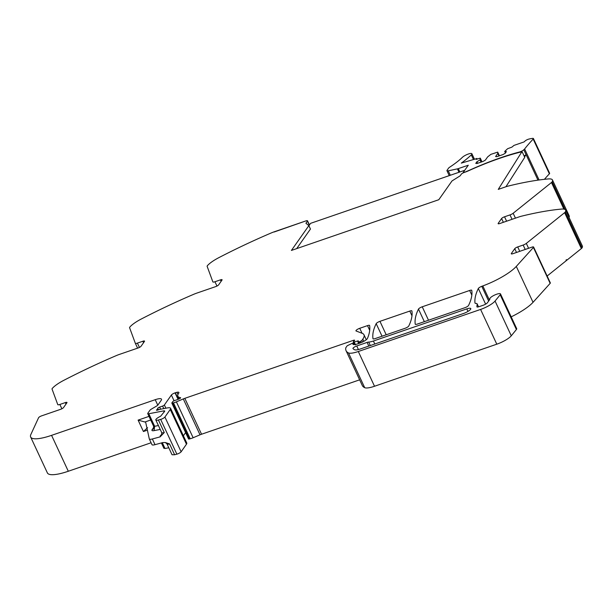 <?xml version="1.0" encoding="UTF-8"?>
<svg xmlns="http://www.w3.org/2000/svg" width="613" height="613" viewBox="0 0 613 613"><rect width="100%" height="100%" fill="white"/><g stroke="black" fill="none" stroke-linecap="round" stroke-linejoin="round"><path stroke-width="0.92" d="M296.677 248.617L310.454 229.047L308.86 225.63L291.405 250.433L438.793 199.715L452.011 180.935L460.125 175.847L461.328 174.169A2.598 0.636 -25 0 1 464.271 172.429L465.275 172.084A9.731 2.391 155 0 0 468.455 170.812A95.344 23.447 -25 0 1 520.406 152.124A95.344 23.447 -25 0 1 520.537 152.085A2.628 0.644 -25 0 1 521.64 152.131A2.628 0.644 -25 0 1 521.648 152.131L498.262 189.386L505.526 186.881A12.973 3.188 -25 0 1 508.453 186.015A194.574 47.852 -25 0 1 543.333 179.448A194.574 47.852 -25 0 1 547.21 179.034A194.574 47.852 -25 0 1 548.237 178.942A194.574 47.852 -25 0 1 548.275 178.935A19.455 4.789 155 0 1 552.459 179.954A19.455 4.789 155 0 1 552.167 181.793A3.893 0.958 -25 0 1 551.47 182.521L513.158 213.255A3.241 0.797 -25 0 1 510.001 214.91L504.545 216.787L506.599 221.193M308.86 225.63L305.925 223.247L307.419 221.101A2.598 0.636 -25 0 0 307.496 220.787A2.598 0.636 -25 0 0 305.826 220.925L274.34 231.76A12.973 3.188 -25 0 0 271.161 232.986A194.574 47.852 155 0 0 226.182 253.897A194.574 47.852 155 0 0 220.596 256.74A194.574 47.852 155 0 0 219.086 257.521A194.574 47.852 155 0 0 219.033 257.552A19.455 4.789 155 0 0 207.355 265.758A3.893 0.958 -25 0 0 207.133 266.326L212.864 281.903A3.241 0.797 -25 0 0 212.864 281.919A3.241 0.797 -25 0 0 214.956 281.75L220.419 279.873A2.598 0.636 155 0 1 222.09 279.743A2.598 0.636 155 0 1 222.006 280.057L218.619 284.876A2.598 0.636 -25 0 1 215.669 286.616L196.788 293.114A12.973 3.188 -25 0 0 193.616 294.34A194.574 47.852 155 0 0 148.63 315.258A194.574 47.852 155 0 0 143.044 318.101A194.574 47.852 155 0 0 141.48 318.906A19.455 4.789 155 0 0 129.803 327.112A3.893 0.958 -25 0 0 129.581 327.687L135.312 343.257A3.241 0.797 -25 0 0 135.32 343.272A3.241 0.797 -25 0 0 137.412 343.111L142.867 341.234A2.598 0.636 155 0 1 144.538 341.096A2.598 0.636 155 0 1 144.461 341.418L141.067 346.23A2.598 0.636 -25 0 1 138.124 347.977L119.244 354.467A12.973 3.188 -25 0 0 116.064 355.701A194.574 47.852 155 0 0 71.085 376.612A194.574 47.852 155 0 0 65.499 379.455A194.574 47.852 155 0 0 63.99 380.236A194.574 47.852 155 0 0 63.936 380.259A19.455 4.789 155 0 0 52.258 388.473A3.893 0.958 -25 0 0 52.036 389.04L57.768 404.618A3.241 0.797 -25 0 0 57.768 404.634A3.241 0.797 -25 0 0 59.859 404.465L65.323 402.588A2.598 0.636 155 0 1 66.993 402.457A2.598 0.636 155 0 1 66.909 402.772L63.522 407.591A2.598 0.636 -25 0 1 60.572 409.331L41.6 415.859A2.598 0.636 -25 0 0 38.588 417.714L30.872 434.456A32.428 7.977 -25 0 0 30.65 437.015A32.428 7.977 -25 0 0 51.569 435.353L155.219 399.691A9.731 2.391 155 0 1 161.495 399.186A9.731 2.391 155 0 1 161.181 400.373L157.962 404.948A3.241 0.797 155 0 1 156.507 406.105L151.373 409.116A3.241 0.797 155 0 0 149.917 410.273L147.833 413.239A3.241 0.797 155 0 0 147.733 413.629L153.572 426.165A3.241 0.797 155 0 0 154.645 426.28L148.798 413.744A3.241 0.797 155 0 1 147.733 413.629M30.65 437.015L47.385 472.914A32.428 7.977 -25 0 0 68.304 471.251L151.089 442.762M177.969 394.519L176.935 392.305A5.839 1.433 -25 0 0 175.402 392.741A5.839 1.433 -25 0 0 175.341 392.764L175.042 392.864A3.241 0.797 155 0 0 171.379 395.04L174.046 400.756M164.146 412.036L163.617 410.902L148.798 413.744M163.617 410.902A3.241 0.797 155 0 1 164.69 411.016A3.241 0.797 155 0 1 164.583 411.415L160.583 416.281A5.509 1.356 155 0 0 155.832 419.989L161.679 432.525A5.509 1.356 155 0 0 164.269 432.54L160.146 436.862L152.353 438.977A6.482 1.594 155 0 1 149.311 438.954A6.482 1.594 155 0 1 149.288 438.87L145.748 422.602A9.731 2.391 155 0 0 145.71 422.472A9.731 2.391 155 0 0 144.921 421.997L138.101 420.12L149.005 416.373M160.667 419.399L176.873 454.156A3.241 0.797 -25 0 0 181.126 451.796L164.92 417.039A3.241 0.797 -25 0 1 160.667 419.399L158.422 420.005A5.509 1.356 155 0 1 155.832 419.989M149.311 438.954L151.97 444.655A6.482 1.594 155 0 0 155.012 444.678L162.805 442.563L165.372 442.532L169.579 443.935L174.628 454.762L176.873 454.156M164.92 417.039L170.253 409.461A9.731 2.391 -25 0 0 170.567 408.273A9.731 2.391 -25 0 0 167.349 407.929L159.732 409.392A1.624 0.398 -25 0 0 159.227 409.53L157.549 410.112A1.624 0.398 -25 0 1 156.507 410.189A1.624 0.398 -25 0 1 156.805 409.745A3.241 0.797 -25 0 0 157.296 409.246L157.656 408.741A3.241 0.797 -25 0 0 157.771 408.373A1.624 0.398 -25 0 1 159.618 407.116L162.598 406.059A1.624 0.398 -25 0 0 164.376 404.986L171.379 395.04M181.126 451.796L186.459 444.218A9.731 2.391 -25 0 0 186.773 443.03L170.567 408.273M165.885 408.212L164.376 404.986M183.387 435.766L185.609 432.609M176.935 392.305A5.448 1.341 155 0 1 178.912 392.466A5.448 1.341 155 0 1 178.735 393.125A25.945 6.383 155 0 0 177.9 396.289L179.126 398.917M354.46 344.598L353.287 342.1A1.624 0.398 -25 0 1 353.341 341.901L353.801 341.249A3.241 0.797 -25 0 1 354.276 340.767A1.946 0.475 155 0 0 354.62 340.246A1.946 0.475 155 0 0 353.364 340.345L184.819 398.335A6.498 1.601 155 0 0 183.295 398.925L176.391 401.844A6.528 1.609 155 0 1 173.464 402.856L172.521 403.093A1.624 0.398 155 0 1 171.832 403.07A1.624 0.398 155 0 1 171.885 402.871L172.766 401.622A1.624 0.398 155 0 1 174.812 400.465L175.195 400.35A10.429 2.567 155 0 0 178.981 398.986A1.801 0.444 155 0 0 180.184 398.32A1.785 0.437 155 0 0 180.643 397.73A1.785 0.437 155 0 0 180.467 397.638A25.945 6.383 155 0 1 177.9 396.289M183.295 398.925L200.03 434.816L193.133 437.743A6.528 1.609 155 0 1 190.199 438.755L189.264 438.985A1.624 0.398 155 0 1 188.566 438.962L171.832 403.07M200.03 434.816A6.498 1.601 155 0 1 201.554 434.234L359.655 379.83M355.532 344.897L354.207 342.054A1.624 0.398 -25 0 1 353.287 342.1M358.398 341.954L359.065 343.38L358.36 341.908A1.624 0.398 -25 0 1 358.352 341.847L358.421 341.035A1.624 0.398 -25 0 0 358.413 340.981A1.624 0.398 -25 0 0 357.494 341.02L354.214 342.054M358.36 341.908A1.624 0.398 -25 0 0 359.402 341.824L361.739 340.652L362.827 339.112L363.861 341.326M362.053 333.257L359.739 328.292A3.241 0.797 -25 0 0 355.946 330.867A3.241 0.797 -25 0 0 356.107 330.997L362.229 333.326A35.669 8.774 155 0 1 363.976 334.759A35.669 8.774 155 0 1 362.827 339.112M422.234 306.791L469.658 290.478A3.241 0.797 155 0 1 471.749 290.309A3.241 0.797 155 0 1 471.765 290.363A227.009 55.829 -25 0 1 468.562 305.443A3.241 0.797 -25 0 1 464.807 307.749L417.361 324.07A3.241 0.797 -25 0 1 415.269 324.239A3.241 0.797 -25 0 1 415.246 324.185A227.009 55.829 -25 0 1 418.48 309.098A3.241 0.797 155 0 1 422.234 306.791L428.51 320.239M379.945 321.342L409.798 311.075A3.241 0.797 155 0 1 411.89 310.906A3.241 0.797 155 0 1 411.905 310.96A227.009 55.829 -25 0 1 408.756 326.016A3.241 0.797 -25 0 1 405.001 328.323L375.095 338.614A3.241 0.797 -25 0 1 373.003 338.782A3.241 0.797 -25 0 1 372.988 338.728A227.009 55.829 -25 0 1 376.183 323.649A3.241 0.797 155 0 1 379.945 321.342L386.213 334.79M359.739 328.292L367.509 325.618A3.241 0.797 155 0 1 369.601 325.457A3.241 0.797 155 0 1 369.616 325.511A227.009 55.829 -25 0 1 367.463 338.414A6.482 1.594 -25 0 1 359.915 343.088L357.885 343.786A7.785 1.916 -25 0 1 352.889 344.23A1.624 0.398 -25 0 0 352.889 344.23A1.624 0.398 -25 0 1 352.935 344.023L353.364 343.41A1.624 0.398 -25 0 0 353.417 343.219A1.624 0.398 -25 0 0 351.954 343.464L347.203 345.763L345.939 347.548A3.249 0.797 -25 0 0 345.824 347.793A61.629 15.156 -25 0 0 345.709 349.203A61.614 15.156 155 0 0 346.061 350.697L362.275 385.454A61.614 15.156 155 0 0 364.704 387.684A16.214 3.985 155 0 0 374.52 386.259L496.798 344.192L480.592 309.435L358.314 351.51A16.214 3.985 155 0 1 348.49 352.927A61.614 15.156 155 0 1 346.061 350.697M480.592 309.435A12.973 3.188 155 0 0 495.066 301.044L511.273 335.801A12.973 3.188 155 0 1 496.798 344.192M511.273 335.801L516.399 329.526L500.185 294.769L495.066 301.044M485.619 304.132L478.332 288.501A227.009 55.829 -25 0 0 474.975 302.937A6.812 1.678 155 0 0 475.014 303.075A6.812 1.678 155 0 0 476.086 303.45A6.482 1.594 155 0 1 477.121 303.81A6.482 1.594 155 0 1 477.152 304.04L476.899 306.738A3.241 0.797 155 0 0 476.922 306.86A3.241 0.797 155 0 0 479.014 306.692L483.075 305.297A3.893 0.958 155 0 0 487.488 302.676L489.519 299.795A9.731 2.391 155 0 0 489.879 298.753A5.839 1.433 155 0 1 494.76 294.999A5.839 1.433 155 0 1 500.492 293.911A5.839 1.433 155 0 1 500.514 293.995A5.839 1.433 155 0 1 500.185 294.769M516.644 328.591L516.721 328.752A5.839 1.433 155 0 1 516.399 329.526M478.332 288.501A3.241 0.797 155 0 1 481.78 286.309A32.428 7.977 155 0 1 482.814 285.926L489.373 300.002M533.042 302.309L550.16 283.352L533.417 247.453L516.299 266.41L533.042 302.309A32.428 7.977 155 0 1 511.188 316.852M516.299 266.41A32.428 7.977 155 0 1 482.814 285.926M550.16 283.352A2.598 0.636 -25 0 0 550.344 282.907L533.601 247.016A2.598 0.636 -25 0 0 531.931 247.146L512.951 253.675A2.598 0.636 -25 0 1 511.28 253.813A2.598 0.636 -25 0 1 511.365 253.498L514.751 248.679A2.598 0.636 155 0 1 517.701 246.932L519.755 251.338M533.417 247.453A2.598 0.636 -25 0 0 533.601 247.016M525.211 249.46L523.157 245.054L517.701 246.932M523.157 245.054A3.241 0.797 -25 0 0 526.314 243.399L564.627 212.673A3.893 0.958 -25 0 0 565.324 211.937A19.455 4.789 155 0 0 565.615 210.098L582.35 245.997A19.455 4.789 155 0 1 582.059 247.836L565.324 211.937M547.133 276.026L566.282 260.663L566.014 260.096L566.573 259.651L566.833 260.219L581.362 248.564A3.893 0.958 -25 0 0 582.059 247.836M504.545 216.787A2.598 0.636 155 0 0 501.595 218.527L498.208 223.347A2.598 0.636 -25 0 0 498.124 223.661A2.598 0.636 -25 0 0 499.802 223.53L518.682 217.033A12.973 3.188 -25 0 1 521.602 216.159A194.574 47.852 155 0 1 561.431 209.087A19.455 4.789 155 0 1 565.615 210.098M552.459 179.954L569.193 215.845A19.455 4.789 155 0 1 569.033 217.439M505.94 186.743L524.743 157.342L522.215 151.932M368.681 342.062A9.731 2.391 155 0 0 373.401 341.02L466.8 308.891A6.161 1.517 155 0 1 470.769 308.569A6.161 1.517 155 0 1 463.574 313.465L360.559 348.904A9.731 2.391 155 0 1 354.689 349.77A54.611 13.432 155 0 1 352.988 348.598A3.241 0.797 155 0 1 352.958 348.544A3.241 0.797 155 0 1 356.743 345.97L367.11 342.406A3.241 0.797 155 0 1 368.681 342.062L370.313 345.556M169.579 443.935A5.509 1.356 155 0 1 166.997 443.919L172.046 454.746L174.628 454.762M168.79 447.774L165.004 448.501L164.039 447.988M147.58 427.69L143.419 431.521L147.388 430.15M566.128 260.341L566.833 260.219M305.826 220.925L274.172 231.998L305.826 220.925M537.386 180.23L537.747 179.67L526.054 154.599L524.559 156.943M481.067 162.108L480.04 159.909L476.914 161.755L475.772 163.38L476.96 163.518L483.197 161.372L485.404 160.07L487.611 156.936L490.852 154.361L497.702 152.116L497.817 153.426L495.61 156.553L496.806 156.69L503.035 154.545L505.25 153.242L506.392 151.618L504.706 151.419L507.625 148.714L511.924 147.112L513.993 145.396L524.13 141.909L525.034 141.044A3.073 0.759 155 0 1 529.05 139.036A25.777 6.337 155 0 1 532.636 138.369A3.073 0.759 155 0 1 533.417 138.523L549.623 173.272A3.073 0.759 155 0 1 549.378 173.824A246.633 60.656 155 0 0 544.436 179.318M459.85 171.985L458.286 168.621L468.286 165.226L463.114 172.575L466.478 171.64M466.393 171.448A9.731 2.391 155 0 0 469.566 170.176A95.344 23.447 155 0 1 516.644 152.767A95.344 23.447 155 0 1 519.594 151.978L519.74 152.285M533.417 138.523A3.073 0.759 155 0 1 533.172 139.074A246.633 60.656 155 0 0 524.621 148.959A5.525 1.356 155 0 1 523.923 149.649A5.525 1.356 155 0 1 523.793 149.756A3.241 0.797 155 0 1 519.594 151.978M480.04 159.909L480.278 158.123L481.987 161.794L480.27 158.116L476.209 159.403L476.807 158.56L477.06 159.104M461.566 158.062L462.263 157.48A51.561 12.681 155 0 0 462.478 157.265A5.509 1.356 155 0 1 467.857 154.192A5.509 1.356 155 0 1 471.887 153.74A5.509 1.356 155 0 1 471.305 154.882A62.587 15.394 155 0 1 461.29 163.119L476.807 158.56M461.604 158.1A51.561 12.681 155 0 1 460.999 158.652L460.263 159.257M460.286 159.288A51.561 12.681 155 0 1 459.635 159.847L458.846 160.476M458.861 160.491A51.561 12.681 155 0 1 458.156 161.066L457.321 161.717A51.561 12.681 155 0 1 456.585 162.307L455.704 162.974A51.561 12.681 155 0 1 454.907 163.564L453.98 164.238A51.561 12.681 155 0 1 453.145 164.836L452.164 165.518A51.561 12.681 155 0 1 451.291 166.115L450.271 166.805A51.561 12.681 155 0 1 449.712 167.173A3.571 0.881 155 0 0 448.839 167.847A3.571 0.874 155 0 0 448.57 168.154L447.069 170.284A3.571 0.881 155 0 0 446.954 170.713L449.252 175.632M458.286 168.621A3.073 0.759 155 0 1 457.413 168.866L448.249 170.82A3.571 0.881 155 0 1 446.954 170.713M481.557 161.939L480.385 159.426M477.627 163.288L476.914 161.755M498.99 155.94L497.817 153.426M505.434 152.982L504.706 151.419M523.793 149.756L526.054 154.599A3.241 0.797 155 0 1 524.092 155.947M537.747 179.67L537.969 180.145M464.7 170.314L310.599 223.339L308.914 225.745M216.971 286.064L214.956 281.75M220.419 279.873L221.101 281.344M137.596 348.153L135.327 343.288L137.596 348.153M139.419 347.418L137.412 343.111M142.867 341.234L143.549 342.698M61.875 408.771L59.859 404.465M65.323 402.588L66.005 404.059M68.304 471.251L51.569 435.353M143.419 431.521L138.101 420.12M155.219 399.691L157.779 405.17M178.36 399.239L175.341 392.764M178.069 399.354L175.042 392.864M158.43 425.552L154.645 426.28L154.108 430.617A6.482 1.594 155 0 1 152.17 429.59A3.241 2.889 -144.9 0 0 153.495 428.61L153.572 426.165M158.422 420.005L164.269 432.54M155.012 444.678L152.353 438.977M170.253 409.461L186.459 444.218M157.043 410.25L156.805 409.745M157.679 410.066L157.296 409.246M157.656 408.741L158.192 409.89M158.438 409.806L157.771 408.373M160.598 409.223L159.618 407.116M162.598 406.059L163.786 408.618M172.521 403.093L189.264 438.985M173.464 402.856L190.199 438.755M176.391 401.844L193.133 437.743M184.819 398.335L201.554 434.234M353.364 340.345L353.793 341.257M357.494 341.02L358.659 343.525M359.984 343.065L359.402 341.824M360.268 341.525L360.835 342.751M362.398 342.069L361.739 340.652M471.834 295.137L469.658 290.478M411.982 315.772L409.798 311.075M367.509 325.618L369.7 330.33M353.134 344.452L352.935 344.023M353.364 343.41L353.923 344.613M348.49 352.927L364.704 387.684M358.314 351.51L374.52 386.259M478.469 306.86L477.152 304.04M481.78 286.309L488.645 301.037M511.571 253.951L511.365 253.498M514.751 248.679L516.514 252.456M528.598 248.296L526.314 243.399M581.362 248.564L564.627 212.673M498.423 223.799L498.208 223.347M501.595 218.527L503.357 222.304M512.054 219.316L510.001 214.91M515.441 218.144L513.158 213.255M563.876 209.117L551.47 182.521M565.109 209.546L552.167 181.793M309.312 225.17L307.419 221.101M424.342 321.672L418.48 309.098M382.045 336.223L376.183 323.649M368.819 346.069L367.11 342.406M356.743 345.97L358.413 349.548M373.401 341.02L374.796 344.008M466.8 308.891L467.972 311.412M144.921 421.997L150.706 420.005M153.84 427.23L152.17 429.59M160.238 429.437L154.108 430.617M161.87 434.18L160.223 435.881L160.146 436.862M162.299 442.701L165.004 448.501M457.413 168.866L458.999 172.276M450.317 175.264L448.249 170.82M471.305 154.882L473.397 159.365M497.702 152.131L499.419 155.794L497.702 152.116M533.172 139.074L549.378 173.824M524.621 148.959L539.088 179.984M363.976 334.759L366.29 339.725M354.069 344.613L353.417 343.219M500.492 293.911L516.698 328.668M477.121 303.81L478.531 306.845M309.45 224.979L307.496 220.787M161.679 432.525L161.679 434.686M165.372 442.532L166.997 443.919M161.395 442.946L163.939 448.387M471.887 153.74L474.355 159.035M476.845 158.399L477.159 159.073"/></g></svg>
